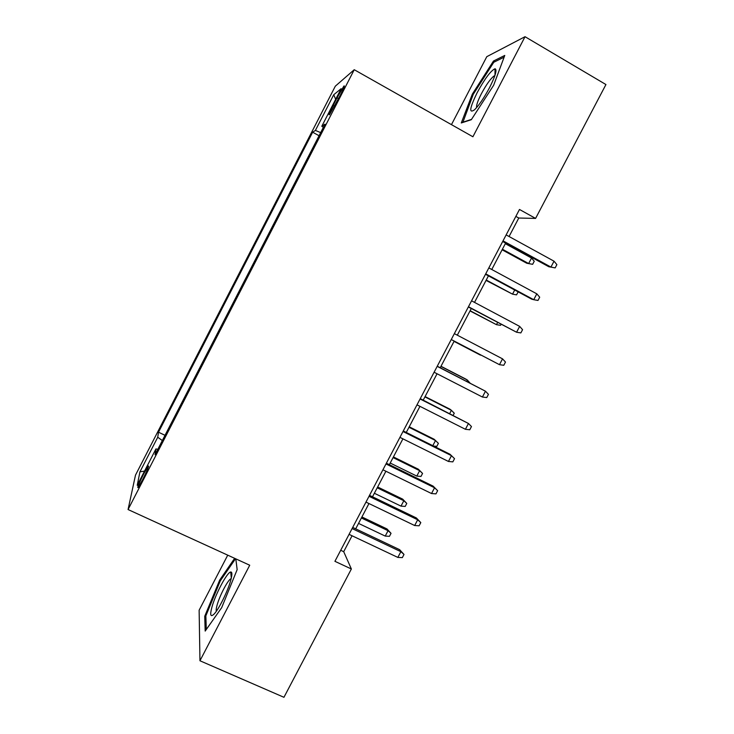 <?xml version="1.0" encoding="UTF-8"?>
<svg xmlns="http://www.w3.org/2000/svg" width="734" height="734" viewBox="0 0 734 734"><rect width="100%" height="100%" fill="white"/><g stroke="black" fill="none" stroke-linecap="round" stroke-linejoin="round"><path stroke-width="1.1" d="M142.607 479.752C147.516 469.87 149.369 465.31 148.185 466.062L143.699 473.87C138.827 483.669 136.974 488.229 138.13 487.55L142.607 479.752M227.733 555.161L199.134 610.211L199.96 660.765L283.948 697.3L351.366 568.988L343.705 551.684L352.054 535.765M335.319 86.172L135.487 475.137L128.065 509.543L354.238 69.712L335.319 86.172M354.238 69.712L472.907 136.763L525.03 36.7L486.789 56.674L451.465 124.642M509.075 236.513L518.782 218.026L535.591 218.411L519.489 209.465L334.915 561.317L351.366 568.988M337.071 97.787L333.181 105.357C329.483 112.724 328.281 115.798 329.575 114.568L340.246 95.31C343.943 87.952 345.145 84.896 343.833 86.153L337.071 97.787L338.558 98.613M157.819 449.336L155.938 448.914L155.048 454.713L325.006 124.174L321.813 126.248L323.355 127.377M155.938 448.914L137.23 485.312L139.937 471.852L157.737 437.225L158.507 432.216L312.647 132.212L315.4 130.423L333.731 94.741L341.127 88.686L321.813 126.248M525.03 36.7L605.935 84.548L535.591 218.411M199.96 660.765L249.725 565.226L128.065 509.543M355.696 528.829L368.954 503.552M372.505 496.79L385.91 471.237M389.359 464.668L402.911 438.84M406.269 432.445L419.967 406.342M423.215 400.14L437.06 373.753M440.226 367.743L454.199 341.099M457.31 335.181L471.292 308.528M474.513 302.39L488.431 275.865M491.771 269.497L505.616 243.11M515.846 216.392L518.782 218.026M340.704 550.28L343.705 551.684M320.666 132.615L315.4 130.423M319.061 135.735L312.647 132.212M165.031 435.317L158.507 432.216M157.737 437.225L162.333 440.556M335.667 99.292L333.731 94.741M139.937 471.852L144.543 471.081M472.329 94.135L461.282 122.963L471.311 119.706L493.643 85.282L504.763 55.435L493.496 61.023L472.329 94.135L473.146 94.603M234.641 558.326L219.659 580.135L204.74 616.266L205.181 631.075L221.677 607.66L237.155 569.639L235.816 558.858L237.155 569.648M494.78 61.775L493.496 61.023M205.887 616.78L204.74 616.266M220.512 580.521L219.659 580.135M502.68 241.504L548.812 266.736L550.931 267.075L503.019 240.853M554.032 261.194L556.877 264.625L555.161 267.892L550.931 267.075L554.032 261.194L506.139 234.908M555.161 267.892L548.812 266.736M531.544 258.029L534.251 261.258L532.645 264.323L526.773 263.249L528.645 263.552L531.544 258.029L505.313 243.688M532.645 264.323L528.645 263.552L502.405 249.239M526.773 263.249L502.111 249.799M489.569 87.603C495.459 75.831 497.276 69.546 495.028 68.748C490.762 70.675 484.798 78.676 477.128 92.741C469.613 108.201 468.769 113.862 474.595 109.733C479.128 105.164 484.128 97.787 489.569 87.603M494.872 75.63L494.028 75.978C490.514 78.703 486.293 84.621 481.376 93.741C477.742 100.888 476.164 105.494 476.641 107.568M462.833 122.468L473.246 94.347L493.78 62.262L504.111 57.179M471.531 119.376L462.548 122.303M230.843 579.952C232.265 574.52 232.228 571.869 230.724 572.006C227.21 572.08 215.484 594.017 211.924 607.137C209.805 615.074 210.502 617.413 213.998 614.156C218.842 609.358 228.072 590.576 230.843 579.952M231.192 578.594L230.614 578.897C227.338 580.906 219.503 596.118 217.071 605.192C216.227 608.247 215.989 610.248 216.365 611.193M206.3 629.488L205.85 615.854L220.31 580.814L235.504 558.721M485.486 274.277L531.71 299.169L533.728 299.701L485.715 273.837M536.82 293.839L539.701 297.197L537.985 300.445L533.728 299.701L536.82 293.839L488.826 267.91M468.338 306.968L516.571 332.236L468.457 306.729M519.663 326.391L522.571 329.676L520.856 332.915L516.571 332.236L519.663 326.391L471.567 300.821M451.245 339.558L499.469 364.679L451.254 339.53M502.542 358.853L505.487 362.055L503.781 365.293L499.469 364.679L502.542 358.853L454.346 333.631M482.412 397.03L486.752 397.571L488.449 394.351L485.477 391.213L482.412 397.03L434.097 372.239M437.189 366.358L485.477 391.213L437.262 366.211M486.046 280.406L512.534 294.151L486.247 280.03M518.14 291.866L516.562 294.866L512.534 294.151L514.708 290.022M470.026 310.941L496.468 324.676L470.136 310.73M501.065 324.309L500.533 325.327L496.468 324.676L497.624 322.492M454.052 341.383L480.449 355.128L454.062 341.356M481.321 355.247L480.586 354.871M466.65 381.35L467.347 380.029L465.824 379.083L440.987 366.284M470.109 383.13L467.347 380.029L440.923 366.413M465.402 429.289L469.769 429.766L471.467 426.546L468.457 423.49L465.402 429.289L416.995 404.847M420.068 398.984L468.457 423.49L420.252 398.635M449.703 413.554L451.41 410.324L449.979 409.214L425.087 396.58M453.162 415.306L454.263 413.214L451.41 410.324L424.931 396.883M448.437 461.457L452.841 461.869L454.529 458.658L451.493 455.676L448.437 461.457L399.938 437.363M403.003 431.519L451.493 455.676L449.97 454.236L403.296 430.968M385.983 463.952L434.565 487.771L433.143 486.137L437.638 490.679L434.565 487.771L431.528 493.532L382.928 469.788M433.143 486.137L386.378 463.209M437.638 490.679L435.959 493.872L431.528 493.532M369.018 496.303L417.692 519.773L416.371 517.956L420.802 522.608L417.692 519.773L414.664 525.526L365.972 502.111M416.371 517.956L369.514 495.349M420.802 522.608L419.114 525.792L414.664 525.526M352.1 528.563L400.865 551.684L399.645 549.683L404.003 554.445L400.865 551.684L397.846 557.418L349.063 534.352M399.645 549.683L352.705 527.407M404.003 554.445L402.333 557.62L397.846 557.418M432.803 445.676L435.51 440.538L434.161 439.262L409.233 426.803M433.565 446.061L436.813 446.373L438.391 443.364L435.51 440.538L408.976 427.28M418.398 469.237L422.564 473.439L420.986 476.439L416.802 476.091L419.646 470.668L418.398 469.237L393.415 456.933M422.564 473.439L419.646 470.668L393.075 457.594M416.802 476.091L390.213 463.044M402.672 499.129L406.774 503.423L405.205 506.423L400.993 506.13L403.838 500.726L402.672 499.129L377.643 486.991M406.774 503.423L403.838 500.726L377.212 487.826M400.993 506.13L374.358 493.257M386.983 528.939L391.029 533.334L389.46 536.325L385.231 536.086L388.057 530.7L386.983 528.939L361.917 516.975M391.029 533.334L388.057 530.7L361.385 517.975M385.231 536.086L358.541 523.397M334.631 106.164L333.181 105.357M148.644 466.273L148.185 466.062M344.31 86.419L343.833 86.153M494.991 75.29L495.028 68.748M494.633 76.327L494.028 75.978M231.302 578.126L230.724 572.006"/></g></svg>
